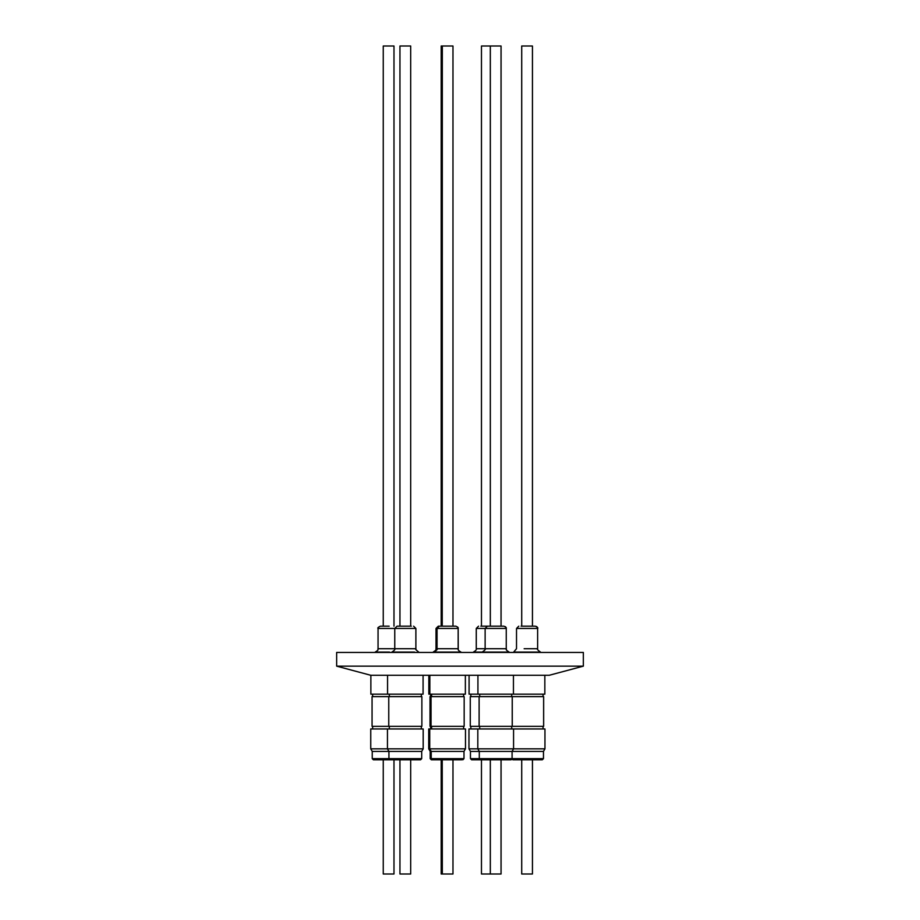 <?xml version="1.0" encoding="UTF-8"?>
<svg xmlns="http://www.w3.org/2000/svg" width="920" height="920" viewBox="0 0 920 920"><rect width="100%" height="100%" fill="white"/><g stroke="black" fill="none" stroke-linecap="round" stroke-linejoin="round"><path stroke-width="1.38" d="M440.588 626.175L438.299 626.175L440.588 626.175M453.606 626.175L455.883 626.175L453.606 626.175M521.077 626.175L535.359 626.175L521.077 626.175M434.183 652.096L460.943 652.096L434.183 652.096C437.023 649.957 437.966 648.83 437.046 648.715L458.171 648.715L458.24 649.428L458.171 628.452L436.011 628.452L438.299 626.175L436.011 628.452L438.299 626.175L436.011 628.452L437.046 628.452L439.323 626.175L455.883 626.175L439.323 626.175L437.046 628.452L458.171 628.452L457.677 627.037L458.171 628.452C458.608 627.865 457.849 627.106 455.883 626.175C457.849 627.106 458.608 627.865 458.171 628.452L458.171 648.715C457.78 649.773 458.735 650.9 461.023 652.096L461.023 652.096C458.735 650.9 457.78 649.773 458.171 648.715L437.046 648.715L437.046 628.452L437.046 648.715C437.966 648.83 437.023 649.957 434.183 652.096L434.183 652.096M431.043 726.328L430.019 726.328L430.019 696.635L464.163 696.635L430.019 696.635L430.019 726.328L430.019 696.635L430.019 726.328L431.043 726.328L431.043 696.635L431.043 726.328L464.071 726.328L431.043 726.328M428.823 694.174L465.359 694.174L465.359 675.28L465.359 694.174L429.847 694.174L429.847 675.28L429.847 694.174L428.823 694.174L428.823 675.28L428.823 694.174M480.838 626.175L503.964 626.175L480.838 626.175M482.275 652.096L473.421 652.096L482.275 652.096C485.081 650.037 486.036 648.91 485.127 648.715L506.253 648.715C507.219 649.738 504.171 648.853 509.105 652.096L484.529 652.096L509.105 652.096C504.171 648.853 507.219 649.738 506.253 648.715L506.253 628.452L476.272 628.452L478.561 626.175L476.272 628.452L485.127 628.452L487.404 626.175L485.127 628.452L506.253 628.452L506.103 627.635L506.253 628.452C506.713 627.9 505.954 627.13 503.964 626.175L503.964 626.175C505.954 627.13 506.713 627.9 506.253 628.452L506.253 648.715L485.127 648.715L485.127 628.452L485.127 648.715C486.036 648.91 485.081 650.037 482.275 652.096M479.124 726.328L470.281 726.328L470.281 696.635L543.639 696.635L470.281 696.635L470.281 726.328L479.124 726.328L479.124 696.635L479.124 726.328L481.919 726.328L479.124 726.328M469.085 694.174L544.835 694.174L544.835 675.28L544.835 694.174L513.452 694.174L513.452 675.28L513.452 694.174L477.928 694.174L477.928 675.28L477.928 694.174L469.085 694.174L469.085 675.28L469.085 694.174M411.32 626.175L397.037 626.175L411.32 626.175M389.16 626.175L380.339 626.175L389.16 626.175M389.493 652.096L375.199 652.096L389.493 652.096M389.01 626.175L380.339 626.175L389.01 626.175M388.757 726.328L372.059 726.328L372.059 696.635L421.877 696.635L372.059 696.635L372.059 726.328L388.757 726.328L388.757 696.635L388.757 726.328L416.772 726.328L388.757 726.328M370.863 694.174L423.085 694.174L423.085 675.28L423.085 694.174L387.561 694.174L387.561 675.28L387.561 694.174L370.863 694.174L370.863 675.28L370.863 694.174M414.598 652.096L391.897 652.096L414.598 652.096M421.877 726.328L416.772 726.328L421.877 726.328L421.877 696.635L421.877 726.328M441.611 626.175L453.56 626.175L441.611 626.175M464.163 726.328L464.163 696.635L464.163 726.328M512.245 726.328L481.919 726.328L512.245 726.328L512.245 696.635L512.245 726.328L522.445 726.328L512.245 726.328M540.488 652.096L513.659 652.096L540.488 652.096C537.751 650.118 536.797 648.991 537.636 648.715L537.636 628.452L516.511 628.452L518.799 626.175L516.511 628.452L518.799 626.175L516.511 628.452L537.636 628.452L537.429 627.509L537.636 628.452C538.361 628.072 537.602 627.313 535.359 626.175L535.359 626.175C537.602 627.313 538.361 628.072 537.636 628.452L537.636 648.715C536.797 648.991 537.751 650.118 540.488 652.096L540.488 652.096M543.639 726.328L522.445 726.328L543.639 726.328L543.639 696.635L543.639 726.328M370.748 748.834L423.188 748.834L423.188 728.962L370.748 728.962L370.748 748.834L372.232 751.398L372.232 758.655L421.705 758.655L420.566 759.793L373.37 759.793L383.249 759.793L383.249 874L393.99 874L393.99 759.793M423.188 748.834L421.705 751.398L372.232 751.398M383.249 626.175L383.249 46L393.99 46L393.99 626.175M399.947 759.793L399.947 874L399.947 759.793L420.566 759.793M399.947 874L410.688 874L410.688 759.793M399.947 46L399.947 626.175L399.947 46L410.688 46L410.688 626.175M444.21 748.834L465.474 748.834L465.474 728.962L428.709 728.962L428.709 748.834L444.21 748.834M465.474 748.834L463.99 751.398L430.192 751.398L428.709 748.834L428.709 728.962M453.1 759.793L432.354 759.793L431.216 758.655L463.99 758.655L462.852 759.793L463.99 758.655L463.99 751.398M444.705 759.793L431.33 759.793L441.209 759.793L441.209 874L452.973 874L452.973 759.793L461.771 759.793M441.209 46L441.209 626.175L441.209 46L452.973 46L452.973 626.175M476.663 748.834L544.95 748.834L544.95 728.962L468.97 728.962L468.97 748.834L476.663 748.834M544.95 748.834L543.467 751.398L470.453 751.398L470.453 758.655L543.467 758.655L542.317 759.793L512.831 759.793M478.159 759.793L471.592 759.793L481.47 759.793L481.47 874L501.055 874L501.055 759.793L510.933 759.793L480.447 759.793L479.297 758.655L479.297 751.398L477.813 748.834L477.813 728.962M481.47 626.175L481.47 46L501.055 46L501.055 626.175M521.709 874L521.709 759.793L521.709 874L532.438 874L532.438 759.793M521.709 46L521.709 626.175L521.709 46L532.438 46L532.438 626.175M488.29 759.793L490.325 759.793L490.325 874M549.24 675.28L370.76 675.28L336.651 666.149L583.349 666.149L549.24 675.28M583.349 666.149L583.349 652.441L336.651 652.441L336.651 666.149M491.038 759.793L501.055 759.793M541.489 759.793L542.317 759.793M442.324 46L442.232 626.175M442.324 874L442.232 759.793M399.326 626.175L397.037 626.175L399.326 626.175M436.011 648.715L437.046 648.715L436.011 648.715L436.011 628.452L436.011 648.715C435.401 649.106 437.667 649.301 433.159 652.096L433.159 652.096C437.667 649.301 435.401 649.106 436.011 648.715L436.011 628.452L436.011 648.715M476.272 648.715L485.127 648.715L476.272 648.715C476.824 649.474 475.87 650.601 473.421 652.096L473.421 652.096C475.87 650.601 476.824 649.474 476.272 648.715L476.272 628.452L476.272 648.715M416.093 649.899L415.886 648.715L378.051 648.715L394.76 648.715L394.76 628.452L378.051 628.452C377.338 628.072 378.097 627.313 380.339 626.175C378.097 627.313 377.338 628.072 378.051 628.452L394.76 628.452L397.037 626.175L394.76 628.452L412.62 628.452L394.76 628.452L394.76 648.715L415.886 648.715L415.886 628.452L412.62 628.452L415.886 628.452L413.597 626.175L415.886 628.452L413.597 626.175L415.886 628.452L415.886 648.715C414.92 648.761 415.874 649.888 418.738 652.096L418.738 652.096M524.124 648.715L537.636 648.715L524.124 648.715M430.192 758.655L431.33 759.793L430.192 758.655L430.192 751.398L430.192 758.655L431.216 758.655L431.216 751.398L429.732 748.834L429.732 728.962M430.594 726.328L430.594 728.962L430.594 726.328M430.594 696.635L430.594 694.174L430.594 696.635M516.511 648.715L516.511 628.452L516.511 648.715L513.659 652.096L516.511 648.715L516.511 628.452L516.511 648.715M537.142 627.037L536.452 626.451L537.142 627.037M470.844 696.635L470.844 694.174L470.844 696.635M470.844 726.328L470.844 728.962L470.844 726.328M506.057 627.532L505.356 626.635L506.057 627.532M378.051 648.715C377.188 649.773 379.868 649.29 375.199 652.096L375.199 652.096C379.868 649.29 377.188 649.773 378.051 648.715L378.051 628.452L378.051 648.715M372.634 696.635L372.634 694.174L372.634 696.635M372.634 726.328L372.634 728.962L372.634 726.328M421.314 726.328L421.314 728.962L421.314 726.328M421.314 696.635L421.314 694.174L421.314 696.635M394.76 648.715C395.358 649.347 394.404 650.474 391.897 652.096L391.897 652.096C394.404 650.474 395.358 649.347 394.76 648.715M389.332 696.635L389.332 694.174L389.332 696.635M389.332 726.328L389.332 728.962L389.332 726.328M463.599 726.328L463.599 728.962L463.599 726.328M463.599 696.635L463.599 694.174L463.599 696.635M431.618 696.635L431.618 694.174L431.618 696.635M431.618 726.328L431.618 728.962L431.618 726.328M479.699 726.328L479.699 728.962L479.699 726.328M479.699 696.635L479.699 694.174L479.699 696.635M511.681 696.635L511.681 694.174L511.681 696.635M511.681 726.328L511.681 728.962L511.681 726.328M543.064 696.635L543.064 694.174L543.064 696.635M543.064 726.328L543.064 728.962L543.064 726.328M372.232 758.655L373.37 759.793M421.705 751.398L421.705 758.655M441.209 759.793L441.209 874M511.382 759.702L512.083 758.655L512.083 751.398L513.567 748.834L513.567 728.962M543.467 751.398L543.467 758.655M490.325 46L490.325 626.175M470.453 758.655L471.592 759.793M470.453 751.398L468.97 748.834M387.447 728.962L387.447 748.834L388.93 751.398L388.93 758.655L390.068 759.793M430.192 751.398L428.709 748.834"/></g></svg>
